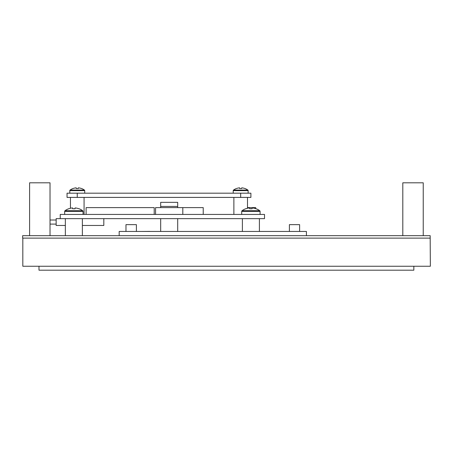<?xml version="1.0" encoding="UTF-8"?>
<svg xmlns="http://www.w3.org/2000/svg" width="453" height="453" viewBox="0 0 453 453"><rect width="100%" height="100%" fill="white"/><g stroke="black" fill="none" stroke-linecap="round" stroke-linejoin="round"><path stroke-width="0.68" d="M242.383 218.652L242.383 231.455M259.405 218.652L259.405 231.455M65.345 218.652L65.345 235.673M82.367 218.652L82.367 235.673M29.598 235.673L29.598 182.802L50.023 182.802L50.023 235.673M402.808 235.673L402.808 182.802L423.232 182.802L423.232 235.673M430.18 235.673L22.65 235.673L22.65 238.125L430.18 238.125L430.18 235.673M22.82 238.125L22.82 266.251L430.35 266.251L430.18 238.125M413.838 266.251L413.838 270.198L38.992 270.198L38.992 266.251M70.453 197.406L70.453 208.267L70.453 197.406M84.071 197.406L84.071 214.433L84.071 197.406M233.873 197.406L233.873 214.433L233.873 197.406M247.491 197.406L247.491 208.267L247.491 197.406M60.238 218.652L60.238 214.433L264.512 214.433L264.512 218.652L56.149 218.652L56.149 225.464L65.345 225.464M240.679 197.406L250.894 197.406L250.894 193.188L240.679 193.188L240.679 197.406L67.044 197.406L67.044 193.188L77.259 193.188L77.259 197.406M82.367 225.464L103.816 225.464L103.816 218.652M50.023 220.016L56.149 220.016M50.023 224.099L56.149 224.099M155.566 214.433L155.566 207.621L203.227 207.621L203.227 214.433M182.802 207.621L182.802 214.433M247.491 207.621L255.702 207.621L255.702 208.663M154.201 214.433L154.201 207.621L86.11 207.621L86.11 214.433M69.802 193.188L69.802 190.622L69.802 193.188L248.136 193.188L248.136 190.622A0.679 0.679 0 0 0 247.853 190.073A12.203 12.203 0 0 0 244.931 188.505L244.909 188.539A12.203 12.14 0 0 0 241.76 187.836L241.687 188.539A11.58 9.026 180 0 0 240.679 188.505A11.58 9.026 180 0 0 239.671 188.539L239.603 187.836L239.671 188.539M177.695 207.621L177.695 202.338L160.673 202.338L160.673 207.621M160.673 218.652L160.673 231.455M177.695 218.652L177.695 231.455M149.416 214.433L140.47 214.433M202.785 214.433L193.839 214.433M233.856 214.433L231.109 214.433M119.082 214.433L110.136 214.433M119.173 235.673L119.173 231.455L306.421 231.455L306.421 235.673M299.614 231.455L299.614 224.643L289.399 224.643L289.399 231.455M136.398 231.455L136.398 224.643L125.979 224.643L125.979 231.455M283.72 231.455L274.988 231.455M149.83 231.387L141.098 231.455M241.704 214.433L241.704 211.477A1.019 1.019 0 0 1 242.129 210.645L259.66 210.645A15.034 15.034 0 0 0 256.115 208.765L256.087 208.799A15.034 14.966 0 0 0 252.145 207.933L252.061 208.799A14.213 10.991 180 0 0 250.894 208.765A14.213 10.991 180 0 0 249.728 208.799L249.643 207.933L249.728 208.799M260.084 214.433L260.084 211.477A1.019 1.019 0 0 0 259.66 210.645M242.129 210.645A15.034 15.034 0 0 1 245.668 208.765L245.702 208.799A15.034 14.966 0 0 1 249.643 207.933M64.66 214.433L64.66 211.477A1.019 1.019 0 0 1 65.09 210.645L82.622 210.645A15.034 15.034 0 0 0 79.077 208.765L79.049 208.799A15.034 14.966 0 0 0 75.107 207.933L75.022 208.799A14.213 10.991 180 0 0 73.856 208.765A14.213 10.991 180 0 0 72.69 208.799L72.605 207.933L72.69 208.799M83.046 214.433L83.046 211.477A1.019 1.019 0 0 0 82.622 210.645M65.09 210.645A15.034 15.034 0 0 1 68.63 208.765L68.663 208.799A15.034 14.966 0 0 1 72.605 207.933M81.512 188.505A12.203 12.203 0 0 1 84.434 190.073A0.679 0.679 0 0 1 84.717 190.622L84.717 193.188L84.717 190.622L69.802 190.622A0.679 0.679 0 0 1 70.085 190.073L84.434 190.073A12.203 12.203 0 0 0 81.512 188.505L81.483 188.539A12.203 12.14 0 0 0 78.341 187.836L78.267 188.539A11.58 9.026 180 0 0 77.259 188.505A11.58 9.026 180 0 0 76.251 188.539L76.178 187.836L76.251 188.539M73.007 188.505A12.203 12.203 0 0 0 70.085 190.073A12.203 12.203 0 0 1 73.007 188.505L73.035 188.539A12.203 12.14 0 0 1 76.178 187.836M233.221 193.188L233.221 190.622A0.679 0.679 0 0 1 233.505 190.073L247.853 190.073A12.203 12.203 0 0 0 244.931 188.505M236.426 188.505A12.203 12.203 0 0 0 233.505 190.073A12.203 12.203 0 0 1 236.426 188.505L236.455 188.539A12.203 12.14 0 0 1 239.603 187.836M177.695 206.421L160.673 206.421M241.704 211.477L260.084 211.477M64.66 211.477L83.046 211.477M233.221 190.622L248.136 190.622"/></g></svg>
